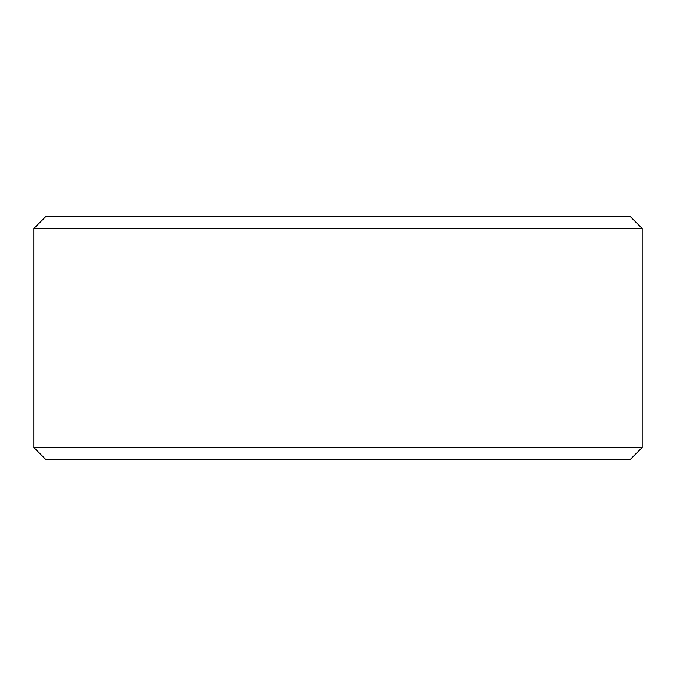 <?xml version="1.0" encoding="UTF-8"?>
<svg xmlns="http://www.w3.org/2000/svg" width="676" height="676" viewBox="0 0 676 676"><rect width="100%" height="100%" fill="white"/><g stroke="black" fill="none" stroke-linecap="round" stroke-linejoin="round"><path stroke-width="1.01" d="M46.01 459.68L630.032 459.68L642.2 447.512L642.2 228.488L630.032 216.32L45.968 216.32L33.8 228.488L33.8 447.512L45.968 459.68L33.842 447.512L33.842 228.488L46.01 216.32M642.2 228.488L33.842 228.488M642.2 447.512L33.842 447.512"/></g></svg>
